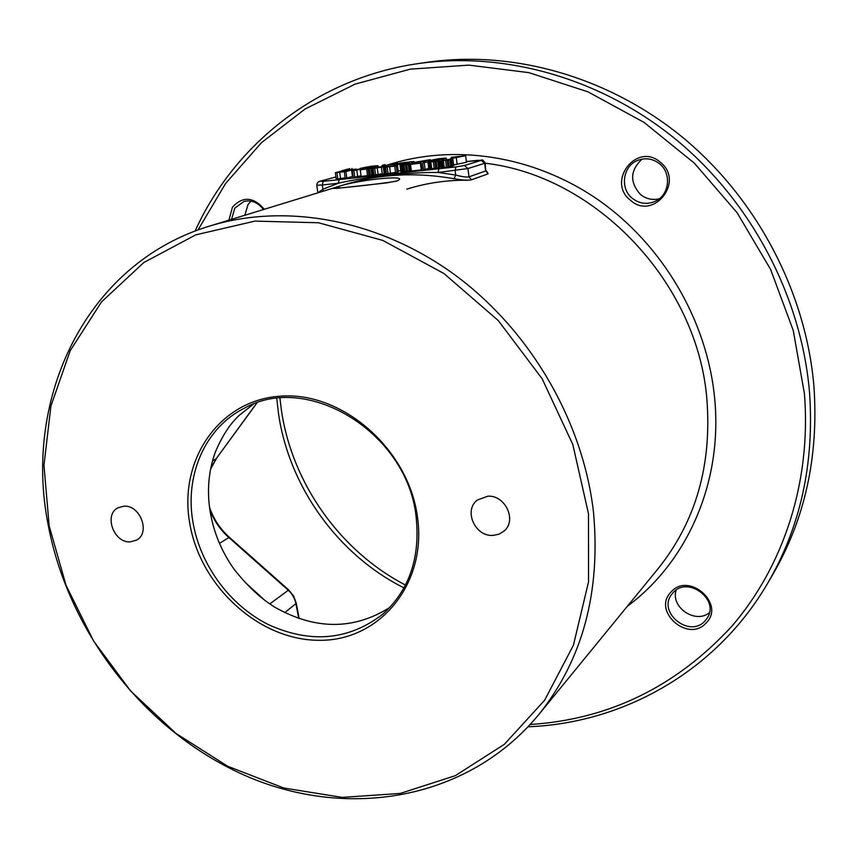 <?xml version="1.0" encoding="UTF-8"?>
<svg xmlns="http://www.w3.org/2000/svg" width="858" height="858" viewBox="0 0 858 858"><rect width="100%" height="100%" fill="white"/><g stroke="black" fill="none" stroke-linecap="round" stroke-linejoin="round"><path stroke-width="1.29" d="M195.066 231.113C234.159 144.798 316.838 78.014 418.414 63.567C504.719 51.19 601.372 78.142 676.833 140.219C752.005 202.595 801.544 297.394 809.534 392.481C814.478 463.331 800.514 526.951 767.642 583.322C715.872 671.9 622.79 723.208 528.11 726.79M418.414 63.567L427.788 62.205C513.159 49.979 608.633 76.544 683.107 137.752C757.282 199.249 806.112 292.728 813.952 386.593C818.789 456.542 804.954 519.39 772.436 575.15L767.642 583.322M530.223 724.506C608.676 719.422 675.696 686.883 731.295 626.855C783.182 567.106 811.507 482.175 804.418 393.661L793.253 330.469L770.57 269.358L737.151 212.805L694.337 163.138L643.897 122.308L587.955 91.827L528.828 72.63L468.854 65.122L410.274 69.155L355.094 84.116L305.051 109.03L261.529 142.621L225.6 183.462L197.973 230.019M264.339 209.277C253.432 196.718 242.803 196.021 232.454 207.164L228.904 220.163M660.424 162.344C637.076 141.495 606.059 181.392 630.394 200.214C653.153 221.16 685.102 181.671 660.424 162.344M706.145 622.983C725.836 603.871 688.534 571.289 670.967 592.106C651.812 611.175 688.277 643.339 706.145 622.983M48.187 524.871C22.683 397.726 86.486 262.591 210.66 225.761C286.24 202.842 378.936 219.541 454.654 274.742C530.158 330.148 583.204 421.289 593.511 512.408C600.772 592.395 582.582 659.716 538.953 714.36C468.876 799.581 349.689 819.733 248.745 777.101C147.555 734.116 68.79 634.384 48.187 524.871M335.939 176.952L320.077 181.252L323.187 181.36L455.866 166.913L455.115 170.635L455.673 175.032L454.086 178.732C462.344 180.191 468.157 180.545 471.525 179.805L488.116 173.831L487.119 171.729M336.368 187.537C350.772 180.534 413.599 173.702 396.793 181.081C382.25 183.902 316.645 190.884 336.368 187.537L340.09 187.913M403.979 587.88C338.116 554.879 289.425 487.312 278.582 414.221L276.759 398.53M405.48 585.059C340.218 551.136 292.288 483.655 281.478 410.735L279.933 398.209M250.997 201.158L248.037 204.515L244.809 215.272M642.138 159.095C630.104 170.259 629.515 182.046 640.379 194.434C646.02 198.949 652.337 200.386 659.309 198.745M676.158 590.122C670.388 607.196 695.345 624.292 709.373 612.73M263.449 209.556C258.108 202.52 251.619 199.817 243.972 201.437L234.781 208.172L231.531 219.358M659.609 163.824C652.949 158.655 645.72 157.486 637.923 160.307C622.865 165.744 619.594 188.417 632.271 198.284C639.521 203.882 647.307 204.826 655.609 201.115C669.412 194.82 671.803 173.316 659.609 163.824M705.029 620.913L706.992 618.425C720.377 599.828 687.612 575.268 673.015 592.803L671.717 594.369C657.153 612.537 689.682 638.588 705.029 620.913M49.163 525.825L65.991 585.177L93.565 640.98L130.706 691.055L175.976 733.418L227.681 766.269L283.837 788.03L342.203 797.393L400.268 793.425L455.276 775.686L504.354 744.326L544.615 700.267L573.412 645.248L588.524 581.906L588.481 513.652L572.812 444.508L542.149 378.764L498.273 320.56L443.961 273.53L382.743 240.39L318.468 222.758L254.987 221.107L195.817 234.835L143.908 262.462L101.523 301.898L70.227 350.632L50.933 405.984L43.962 465.261L49.163 525.825M189.629 522.661C178.571 459.598 219.669 399.356 281.478 396.106C343.125 391.849 408.998 449.817 417.535 517.513C426.984 585.177 378.56 641.602 318.436 640.293C258.387 639.939 199.839 585.778 189.629 522.661M130.202 541.87L136.551 540.132C150.718 533.022 140.337 504.826 123.981 506.188L118.114 507.721C103.55 514.553 113.696 543.06 130.202 541.87M487.816 496.214L477.284 500.075C463.417 510.338 474.967 536.604 492.76 535.424L498.884 534.244L504.086 531.038C517.181 520.42 505.276 494.862 487.816 496.214M192.911 521.911C184.684 474.924 205.212 427.509 244.605 408.076C307.968 371.922 407.571 433.022 416.109 516.827C420.441 557.443 409.405 589.843 382.99 614.028C348.981 640.293 310.8 643.832 268.457 624.645C229.762 605.33 200.139 564.993 192.911 521.911M389.8 607.464C353.464 630.276 314.918 630.072 274.174 606.842L268.833 603.217C257.368 595.27 245.838 584.019 234.223 569.455C221.696 551.769 213.674 532.486 210.146 511.615C206.821 490.712 208.548 470.881 215.326 452.123C222.147 435.971 230.137 423.691 239.296 415.293L253.271 404.257M269.809 603.914L288.728 589.961L293.661 596.074L296.3 603.335L284.749 612.644M209.867 509.77C213.899 520.549 220.195 529.772 228.764 537.44L288.224 590.197C292.321 593.929 294.916 598.53 295.989 604L298.713 618.425M212.548 460.767L216.098 458.837L210.778 468.168M488.116 173.831L485.628 170.957L485.253 163.041M352.391 176.062L352.992 175.997M398.187 171.053L400.772 170.774M421.75 168.393L423.262 168.147M453.592 164.983L466.452 162.269L465.647 155.727L451.254 157.325L453.957 157.625L450.439 158.644L465.647 155.727M335.349 172.715L345.913 171.546L351.566 170.034L341.055 171.203L335.349 172.715L336.261 179.204L345.173 177.788M344.326 171.729L345.227 178.217L346.814 178.046L352.456 176.491L351.566 170.034M352.284 170.849L363.717 168.683L353.668 169.798L355.158 170.066L352.284 170.849L353.185 177.349L361.068 175.783M360.274 169.959L374.86 167.578L365.83 168.447L360.274 169.959L361.164 176.48L373.959 174.721M373.112 168.533L387.323 166.216L378.603 167.031L373.112 168.533L374.002 175.086L382.282 173.756M381.456 167.61L382.346 174.174L386.315 173.198M385.51 167.16L396.342 165.959L397.383 164.951L385.51 167.16L386.39 173.734L395.559 172.49M394.712 166.141L395.592 172.726L397.222 172.555L398.251 171.482L397.383 164.951M400.053 165.337L413.62 163.149L400.053 165.337L401.008 171.997L411.336 170.624M410.521 164.393L411.39 170.999L421.257 169.927L421.921 169.734L421.074 163.106L412.848 164.017L415.798 162.902L410.521 164.393L421.074 163.106M422.597 163.052L429.44 161.39L422.597 163.052L423.455 169.691L428.743 168.436M439.328 167.128L440.229 167.074M439.403 160.521L427.949 162.248L439.446 160.457L440.24 167.138L441.495 166.999M427.949 162.248L428.807 168.876L434.212 168.511L439.403 167.696L438.556 161.057M452.263 165.798L453.668 165.583L452.831 158.944L440.722 160.875L450.943 159.706L445.538 159.878L452.788 159.009L452.734 158.387M440.722 160.875L441.57 167.524L447.919 166.999L452.316 166.205L451.48 159.545M349.732 168.64L341.999 170.688L355.051 169.241L345.163 170.184L349.732 168.64M352.027 169.423L351.887 168.393M356.145 169.798L356.038 168.972M371.364 166.227L360.124 168.393L373.991 166.849L377.885 165.68L371.364 166.227M370.409 166.484L375.632 166.055L371.954 167.053L362.473 168.104L370.409 166.484L370.517 167.299M384.373 165.98L397.64 163.299L383.848 165.884L385.188 164.682L383 164.929L381.424 166.313L384.427 166.388M407.582 163.245L396.428 164.489L408.569 162.72L401.866 162.977L413.878 161.486L400.579 162.966L393.254 164.993L407.582 163.245L407.743 164.468M414.35 162.237L420.978 161.84L430.233 159.663L414.371 162.409M439.221 158.666L428.206 160.821L442.556 159.234L446.085 158.087L439.221 158.666M438.331 158.923L443.843 158.462L440.433 159.438L430.619 160.532L438.331 158.923L438.438 159.77M366.72 168.468L373.209 167.857L362.58 169.584L366.72 168.468L366.816 169.123M382.979 166.924L377.885 167.492L382.979 166.924M395.849 165.197L390.326 166.323L395.849 165.197M378.164 167.149L377.981 165.766M377.734 167.278L377.552 165.948M375.343 167.932L375.161 166.591M374.088 167.578L373.991 166.849M372.704 167.696L372.619 167.106M363.899 168.972L363.803 168.265M361.079 169.047L361.004 168.5M360.296 169.176L360.199 168.49M360.231 169.187L360.124 168.393M373.391 166.72L373.316 166.162M368.908 167.524L368.801 166.688M367.503 167.707L367.385 166.892M366.28 167.836L366.184 167.106M365.261 167.953L365.176 167.321M385.317 165.594L385.188 164.682M406.799 164.639L406.66 163.513M393.329 165.573L393.254 164.993M413.974 162.28L413.878 161.486M413.041 162.387L412.955 161.744M409.684 163.975L409.491 162.462M408.762 164.232L408.569 162.72M425.729 162.162L425.579 160.993M424.603 162.484L424.442 161.24M423.262 162.87L423.091 161.497M421.825 168.382L420.978 161.84M419.326 163.299L419.165 162.098M414.006 163.406L413.921 162.677M411.926 163.342L411.851 162.752M411.808 163.374L411.711 162.655M446.428 159.567L446.246 158.172M446.053 159.62L445.892 158.333M443.822 160.071L443.683 158.977M442.739 160.661L442.556 159.234M441.302 160.21L441.205 159.491M430.555 161.497L430.469 160.832M428.432 161.508L428.356 160.918M428.292 161.518L428.206 160.821M441.42 159.223L441.334 158.591M436.786 159.996L436.679 159.127M435.36 160.167L435.253 159.341M434.159 160.296L434.062 159.556M433.172 160.403L433.086 159.76M457.067 163.942L456.241 157.368M451.383 158.376L451.254 157.325M337.837 179.032L336.926 172.544M340.508 178.292L339.607 171.836M346.814 178.046L345.913 171.546M357.636 176.383L356.746 169.895M354.772 177.177L353.871 170.667M353.764 170.442L353.668 169.798M373.734 174.785L372.855 168.265M372.887 174.978L371.997 168.447M371.879 175.171L370.988 168.64M370.334 175.418L369.444 168.887M369.026 175.6L368.136 169.069M367.578 175.783L366.688 169.251M378.067 174.206L377.188 167.685M375.611 174.903L374.731 168.361M387.398 166.784L387.323 166.216M385.778 173.284L384.899 166.752M384.47 173.477L383.59 166.935M384.234 173.97L383.344 167.407M397.222 172.555L396.342 165.959M390.476 173.037L389.596 166.484M388.009 173.552L387.13 166.988M411.003 170.721L410.145 164.125M410.167 170.914L409.309 164.318M409.169 171.107L408.311 164.5M407.636 171.353L406.767 164.747M406.317 171.536L405.448 164.94M404.837 171.718L403.968 165.122M403.743 171.836L402.874 165.24M402.499 171.954L401.63 165.358M401.641 172.008L400.772 165.412M401.008 171.997L400.139 165.412M405.587 164.811L405.491 164.05M417.524 163.503L417.428 162.72M421.257 169.927L420.399 163.299M425.107 169.509L424.249 162.87M438.577 167.889L437.73 161.24M437.033 168.147L436.186 161.497M435.703 168.329L434.856 161.679M434.212 168.511L433.365 161.862M431.724 168.79L430.877 162.141M430.459 168.908L429.601 162.259M429.579 168.962L428.721 162.323M428.914 168.951L428.056 162.312M439.682 167.096L438.835 160.478M437.912 161.122L437.848 160.575M435.456 161.486L435.371 160.843M434.245 161.647L434.159 161.004M433.193 161.765L433.118 161.154M432.314 161.862L432.239 161.315M453.625 165.648L452.788 159.009M451.78 166.366L450.943 159.706M450.793 166.559L449.957 159.888M449.249 166.817L448.412 160.135M447.919 166.999L447.082 160.328M446.417 167.181L445.581 160.51M444.197 167.428L443.35 160.757M442.921 167.546L442.074 160.875M441.859 167.6L441.012 160.939M339.21 179.612L338.342 183.247C349.764 180.491 365.701 177.874 386.132 175.397C408.333 173.23 425.654 172.254 438.116 172.469L455.673 175.032C461.99 176.727 466.43 177.338 468.983 176.855L485.628 170.957L484.706 163.299L485.242 162.977C480.609 157.743 484.502 160.757 477.434 160.339L477.498 160.339M323.369 191.152L322.898 189.221L338.342 183.247L322.297 184.974L322.898 189.221L317.846 192.846L316.763 185.231L322.297 184.974L323.187 181.36M438.878 168.758L438.116 172.469L467.953 168.543L484.706 163.299L481.252 160.36L466.366 161.572L477.348 160.36M627.402 606.22C687.194 562.087 723.004 481.981 714.617 398.037C707.196 320.72 662.751 244.82 598.176 199.817C533.408 155.03 453.003 143.318 386.561 165.337M538.953 714.36L658.365 568.371C695.699 521.535 711.893 465.336 706.928 399.774C697.962 283.011 596.128 175.911 485.274 163.234M466.344 161.422L467.213 161.465M454.086 178.732C416.184 172.04 379.976 173.917 345.452 184.363L210.66 225.761M396.793 181.081L394.819 181.37M406.778 189.157C426.244 183.033 446.535 180.051 467.674 180.212M245.034 582.26L263.545 599.184M288.674 589.918L229.333 537.269L219.476 543.361M256.789 402.981L216.098 458.837L256.939 402.938M320.077 181.252L319.669 181.328C318.082 181.639 317.106 182.936 316.763 185.231L316.752 185.146M455.866 166.913L464.425 165.519L481.252 160.36M464.425 165.519L467.953 168.543L468.983 176.855L471.525 179.805M395.163 181.274L386.658 182.915L335.982 188.449M296.321 603.496L299.163 618.586M210.585 469.144L216.345 458.644M209.491 507.078C213.417 518.822 220.013 528.86 229.268 537.215M485.682 171.268L486.561 171.621L486.154 170.474M335.939 176.92L319.669 181.328"/></g></svg>
